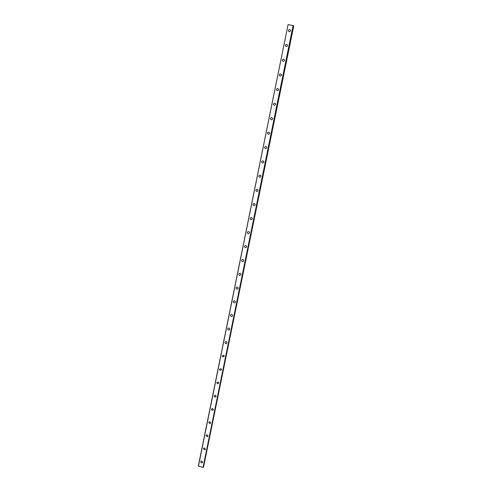 <?xml version="1.0" encoding="UTF-8"?>
<svg xmlns="http://www.w3.org/2000/svg" width="492" height="492" viewBox="0 0 492 492"><rect width="100%" height="100%" fill="white"/><g stroke="black" fill="none" stroke-linecap="round" stroke-linejoin="round"><path stroke-width="0.74" d="M202.729 462.166L202.089 462.867C201.203 462.929 200.761 462.517 200.754 461.619L201.412 460.912L202.729 462.166L202.089 462.867C201.203 462.929 200.761 462.517 200.754 461.619L201.412 460.918M203.405 448.593L204.162 447.861L205.379 449.134L204.641 449.866L203.405 448.593M205.379 449.134L204.641 449.866L203.399 448.599L204.162 447.861M208.042 436.047L207.187 436.798L206.062 435.518L206.935 434.762L208.042 436.047L207.187 436.798L206.062 435.512L206.935 434.762M210.717 422.905L209.74 423.667L208.731 422.382L209.727 421.626L210.717 422.905L209.74 423.661L208.731 422.382L209.733 421.626M213.405 409.707L212.292 410.457L211.412 409.19L212.544 408.44L213.405 409.707L212.292 410.457L211.412 409.184L212.544 408.44M216.105 396.454L214.856 397.179L214.106 395.937L215.373 395.217L216.105 396.454L214.856 397.179L214.106 395.937L215.373 395.217M218.817 383.145L217.433 383.828L216.806 382.635L218.208 381.958L218.817 383.145L217.439 383.828L216.806 382.635L218.202 381.958M221.535 369.775L220.041 370.408L219.524 369.271L221.037 368.649L221.535 369.775L220.041 370.408L219.524 369.271L221.037 368.649M224.266 356.349L222.667 356.921L222.249 355.851L223.866 355.286L224.266 356.349L222.667 356.921L222.249 355.851L223.866 355.292M227.015 342.869C226.664 343.687 226.099 343.859 225.324 343.379L224.992 342.371C225.348 341.546 225.914 341.38 226.695 341.872L227.015 342.869C226.664 343.687 226.099 343.859 225.324 343.379L224.992 342.371C225.348 341.546 225.914 341.38 226.695 341.872M229.77 329.326C229.383 330.187 228.792 330.341 228.005 329.775L227.741 328.834C228.134 327.967 228.731 327.82 229.518 328.398L229.77 329.326C229.383 330.187 228.792 330.341 228.005 329.775L227.741 328.834C228.134 327.967 228.731 327.82 229.518 328.398M232.538 315.723C232.113 316.627 231.504 316.756 230.711 316.116L230.502 315.243C230.939 314.333 231.547 314.21 232.341 314.862L232.538 315.723C232.113 316.627 231.504 316.756 230.711 316.116L230.502 315.243C230.939 314.333 231.547 314.21 232.341 314.862M235.317 302.063C234.856 302.998 234.235 303.115 233.442 302.402L233.282 301.59C233.749 300.649 234.377 300.538 235.164 301.264L235.317 302.063C234.856 302.998 234.235 303.115 233.442 302.402L233.282 301.59C233.749 300.649 234.377 300.538 235.164 301.264M238.116 288.349C237.618 289.314 236.978 289.407 236.191 288.632L236.068 287.875C236.566 286.904 237.212 286.811 237.993 287.599L238.116 288.349C237.618 289.308 236.978 289.407 236.197 288.632L236.068 287.875C236.566 286.904 237.206 286.811 237.993 287.599M240.92 274.567C240.391 275.557 239.739 275.643 238.964 274.813L238.866 274.106C239.395 273.103 240.047 273.029 240.828 273.872L240.92 274.567C240.391 275.557 239.745 275.637 238.964 274.813L238.866 274.099C239.395 273.109 240.047 273.029 240.828 273.872M243.737 260.729C243.183 261.744 242.519 261.812 241.75 260.932L241.677 260.268C242.236 259.247 242.9 259.186 243.663 260.077L243.737 260.729C243.183 261.744 242.525 261.812 241.757 260.932L241.677 260.268C242.236 259.247 242.9 259.186 243.663 260.077M246.566 246.83C245.988 247.863 245.317 247.919 244.561 246.996L244.499 246.375C245.084 245.336 245.754 245.28 246.51 246.215L246.566 246.83C245.988 247.863 245.317 247.919 244.561 246.996L244.499 246.375C245.084 245.336 245.754 245.28 246.51 246.215M249.407 232.87C248.804 233.921 248.128 233.971 247.378 233.005L247.335 232.421C247.943 231.363 248.62 231.32 249.37 232.292L249.407 232.87C248.804 233.921 248.128 233.971 247.378 233.005L247.335 232.421C247.943 231.363 248.62 231.32 249.37 232.292M252.261 218.848C251.64 219.918 250.957 219.955 250.219 218.958L250.188 218.405C250.815 217.329 251.498 217.292 252.236 218.3L252.261 218.848C251.64 219.918 250.957 219.955 250.219 218.958L250.188 218.405C250.815 217.329 251.498 217.292 252.236 218.3M255.127 204.764C254.487 205.853 253.798 205.884 253.066 204.85L253.048 204.328C253.694 203.233 254.382 203.208 255.108 204.248L255.127 204.764C254.487 205.853 253.798 205.884 253.066 204.85L253.048 204.328C253.694 203.233 254.382 203.208 255.108 204.248M258.011 190.613C257.347 191.72 256.652 191.745 255.932 190.687L255.92 190.189C256.59 189.076 257.279 189.057 257.999 190.127L258.011 190.613C257.347 191.72 256.652 191.745 255.932 190.687L255.92 190.189C256.59 189.076 257.279 189.057 257.999 190.127M260.901 176.407C260.219 177.526 259.524 177.544 258.81 176.456L258.804 175.982C259.493 174.863 260.188 174.845 260.895 175.939L260.901 176.407C260.219 177.526 259.524 177.544 258.817 176.456L258.804 175.982C259.493 174.863 260.188 174.845 260.895 175.939M263.804 162.132C263.109 163.27 262.408 163.282 261.707 162.169L261.707 161.72C262.408 160.583 263.109 160.57 263.804 161.69L263.804 162.132C263.109 163.27 262.408 163.282 261.707 162.169L261.707 161.72C262.408 160.583 263.109 160.57 263.804 161.69M266.726 147.797C266.012 148.947 265.311 148.953 264.616 147.821L264.616 147.391C265.336 146.241 266.037 146.235 266.732 147.379L266.726 147.797C266.012 148.947 265.311 148.953 264.616 147.821L264.616 147.391C265.336 146.241 266.037 146.235 266.732 147.372M269.659 133.4C268.933 134.562 268.226 134.562 267.537 133.412L267.543 132.994C268.275 131.831 268.983 131.831 269.665 132.994L269.659 133.4C268.933 134.562 268.226 134.562 267.537 133.412L267.543 133C268.275 131.831 268.983 131.831 269.665 132.994M272.599 118.935C271.861 120.11 271.154 120.11 270.471 118.935L270.483 118.541C271.227 117.367 271.935 117.367 272.611 118.547L272.599 118.935C271.861 120.11 271.154 120.11 270.471 118.935L270.483 118.541C271.227 117.36 271.935 117.367 272.611 118.547M275.557 104.409C274.807 105.595 274.093 105.589 273.423 104.396L273.435 104.015C274.192 102.828 274.905 102.834 275.575 104.033L275.557 104.409C274.807 105.595 274.093 105.589 273.423 104.396L273.435 104.021C274.185 102.828 274.899 102.834 275.569 104.033M278.527 89.815C277.765 91.014 277.051 91.008 276.381 89.796L276.399 89.433C277.168 88.234 277.882 88.24 278.546 89.452L278.527 89.815C277.765 91.014 277.051 91.008 276.381 89.796L276.399 89.433C277.162 88.228 277.882 88.24 278.546 89.452M281.516 75.153C280.735 76.365 280.022 76.358 279.358 75.128L279.376 74.778C280.157 73.566 280.87 73.579 281.529 74.809L281.516 75.153C280.741 76.365 280.022 76.358 279.358 75.135L279.376 74.778C280.157 73.566 280.87 73.579 281.529 74.809M284.511 60.43C283.724 61.648 283.005 61.641 282.346 60.399L282.365 60.061C283.158 58.837 283.878 58.849 284.53 60.092L284.511 60.43C283.724 61.648 283.005 61.641 282.346 60.399L282.365 60.061C283.158 58.837 283.878 58.849 284.53 60.092M287.525 45.639C286.725 46.869 286 46.857 285.354 45.602L285.372 45.276C286.172 44.04 286.897 44.052 287.543 45.313L287.525 45.639C286.725 46.869 286.006 46.857 285.354 45.602L285.372 45.276C286.172 44.04 286.897 44.052 287.543 45.313M290.551 30.775C289.739 32.017 289.013 32.011 288.367 30.744L288.392 30.424C289.198 29.176 289.929 29.194 290.569 30.467L290.551 30.775C289.739 32.023 289.013 32.011 288.367 30.744L288.392 30.424C289.198 29.176 289.923 29.188 290.569 30.461M288.091 24.6L198.331 466.016L203.048 467.4L293.38 25.627L288.091 24.6L198.454 466.127M203.368 467.203L293.38 25.627M293.337 25.83L203.528 466.877L293.669 26.34L293.435 25.861M293.127 25.424L203.048 467.4M293.324 25.504L203.257 467.382M293.484 25.879L203.577 466.865"/></g></svg>
